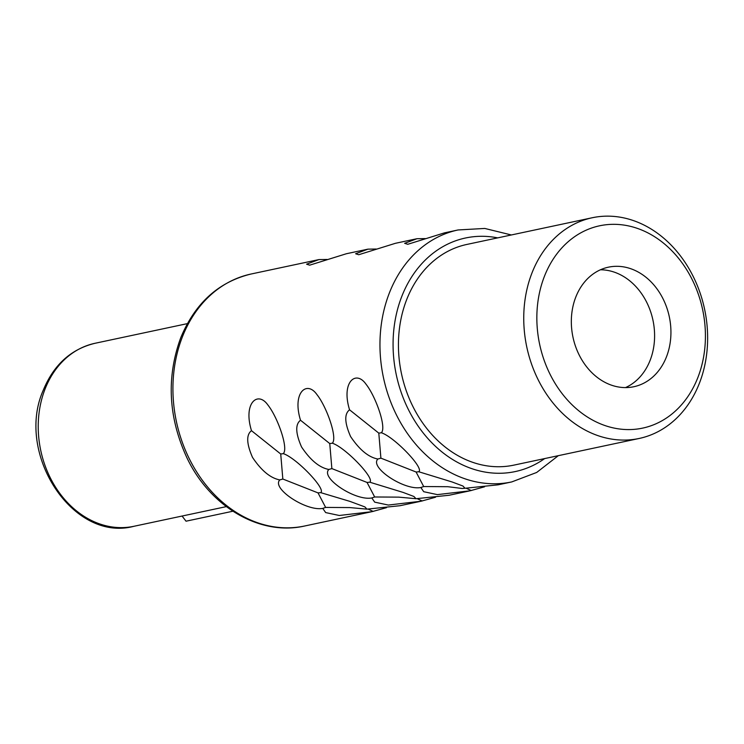 <?xml version="1.0" encoding="UTF-8"?>
<svg xmlns="http://www.w3.org/2000/svg" width="744" height="744" viewBox="0 0 744 744"><rect width="100%" height="100%" fill="white"/><g stroke="black" fill="none" stroke-linecap="round" stroke-linejoin="round"><path stroke-width="1.12" d="M625.499 387.596A61.11 49.234 -102 0 0 650.07 360.468A61.11 49.234 78 0 0 600.427 269.784M666.41 356.99A61.11 49.234 78 0 0 659.24 292.15A61.11 49.234 78 0 0 608.415 267.18A61.11 49.234 78 0 0 575.856 296.912A61.11 49.234 -102 0 0 583.026 361.751A61.11 49.234 -102 0 0 633.86 386.722A61.11 49.234 -102 0 0 666.41 356.99M697.76 377.794A103.425 83.319 -102 0 1 586.012 416.11A103.425 83.319 -102 0 1 544.506 276.117A103.425 83.319 -102 0 1 656.255 237.801A103.425 83.319 -102 0 1 697.76 377.794M699.276 383.569A112.828 90.889 -102 0 1 639.17 438.467A112.828 90.889 -102 0 1 545.333 392.358A112.828 90.889 -102 0 1 532.1 272.648A112.828 90.889 -102 0 1 592.196 217.76A112.828 90.889 -102 0 1 686.033 263.86A112.828 90.889 -102 0 1 699.276 383.569M639.17 438.467L513.862 465.13A112.828 90.889 -102 0 1 420.034 419.03A112.828 90.889 -102 0 1 406.791 299.321A112.828 90.889 78 0 1 466.888 244.432L592.196 217.76M425.243 238.592L416.947 238.722L404.652 243.316L407.759 244.292L444.475 232.863L458.118 229.952A128.805 103.769 -102 0 0 389.503 292.625A128.805 103.769 -102 0 0 404.615 429.288A128.805 103.769 -102 0 0 511.742 481.926L498.099 484.828L465.019 488.269L462.954 486.037L452.157 481.991L418.76 471.752C424.536 468.432 394.367 436.979 381.356 432.757C386.778 427.726 375.776 396.468 366.02 384.22C355.837 369.517 341.04 382.249 349.559 409.814C344.212 413.869 344.556 422.778 350.591 436.542C359.464 449.795 368.568 457.29 377.896 459.029C369.191 467.409 404.383 490.714 420.834 487.515L423.736 491.71L437.36 494.621L470.106 490.789L484.539 486.809M416.947 238.722L416.212 238.88M376.204 249.026L367.917 249.156L355.613 253.751L358.729 254.727L395.445 243.297L416.482 238.815M367.917 249.156L367.183 249.314M327.174 259.461L318.888 259.591L306.584 264.185L309.69 265.162L346.406 253.732L367.452 249.259M318.888 259.591L318.144 259.749M469.232 490.975L449.069 495.262L415.989 498.713L413.915 496.481L403.127 492.426L369.731 482.186C375.506 478.866 345.337 447.414 332.317 443.192C337.739 438.16 326.746 406.903 316.981 394.655C306.807 379.952 292.001 392.692 300.52 420.248C295.182 424.303 295.526 433.213 301.553 446.977C310.434 460.238 319.539 467.734 328.867 469.464C320.153 477.843 355.344 501.158 371.805 497.95L374.697 502.144L388.331 505.055L421.076 501.224L435.5 497.243M420.202 501.409L400.03 505.706L366.959 509.147L364.886 506.915L349.978 501.4L320.692 492.63C326.467 489.31 296.307 457.848 283.287 453.635C288.709 448.595 277.707 417.338 267.952 405.089C257.768 390.386 242.972 403.127 251.491 430.683C246.143 434.738 246.497 443.647 252.523 457.411C261.404 470.673 270.5 478.169 279.837 479.908C271.123 488.278 306.314 511.593 322.766 508.394L325.667 512.579L339.292 515.49L372.047 511.658L386.471 507.678M349.559 409.814L378.798 433.138L380.9 458.146L377.896 459.029M381.356 432.757L378.798 433.138M418.76 471.752L416.091 472.012L423.699 486.548L447.86 486.706L462.21 488.483L465.019 488.269M380.9 458.146L416.091 472.012M423.699 486.548L420.834 487.515M466.088 488.176L471.24 490.547M300.52 420.248L329.759 443.573L331.861 468.59L328.867 469.464M332.317 443.192L329.759 443.573M369.731 482.186L367.052 482.447L374.669 496.983L398.831 497.141L415.989 498.713M331.861 468.59L367.052 482.447M374.669 496.983L371.805 497.95M417.059 498.61L422.201 500.982M251.491 430.683L280.73 454.007L282.832 479.024L279.837 479.908M283.287 453.635L280.73 454.007M320.692 492.63L318.023 492.891L325.639 507.427L349.801 507.575L366.959 509.147M282.832 479.024L318.023 492.891M325.639 507.427L322.766 508.394M368.029 509.045L373.172 511.416M232.863 511.23L186.028 521.2L182.075 516.048M544.673 458.574A119.403 96.19 -102 0 1 427.363 437.946A119.403 96.19 -102 0 1 401.918 296.084A119.403 96.19 -102 0 1 497.699 237.875M371.163 511.844L304.714 525.989A128.805 103.769 -102 0 1 197.588 473.351A128.805 103.769 -102 0 1 182.475 336.688A128.805 103.769 -102 0 1 251.091 274.015L318.413 259.693M226.316 506.627L133.939 526.287A93.549 75.367 -102 0 1 56.135 488.064A93.549 75.367 -102 0 1 45.151 388.805A93.549 75.367 -102 0 1 94.99 343.291L187.367 323.631M511.342 234.965L484.772 228.445L458.118 229.952M304.714 525.989C260.037 536.303 209.92 506.692 186.865 457.662C168.339 417.375 166.284 377.441 180.69 337.86C195.058 303.199 218.522 281.92 251.091 274.015M133.939 526.287C72.865 542.767 14.899 453.375 43.366 389.977C53.866 364.662 71.071 349.103 94.99 343.291M558.316 455.672L536.703 472.449L511.742 481.926"/></g></svg>
